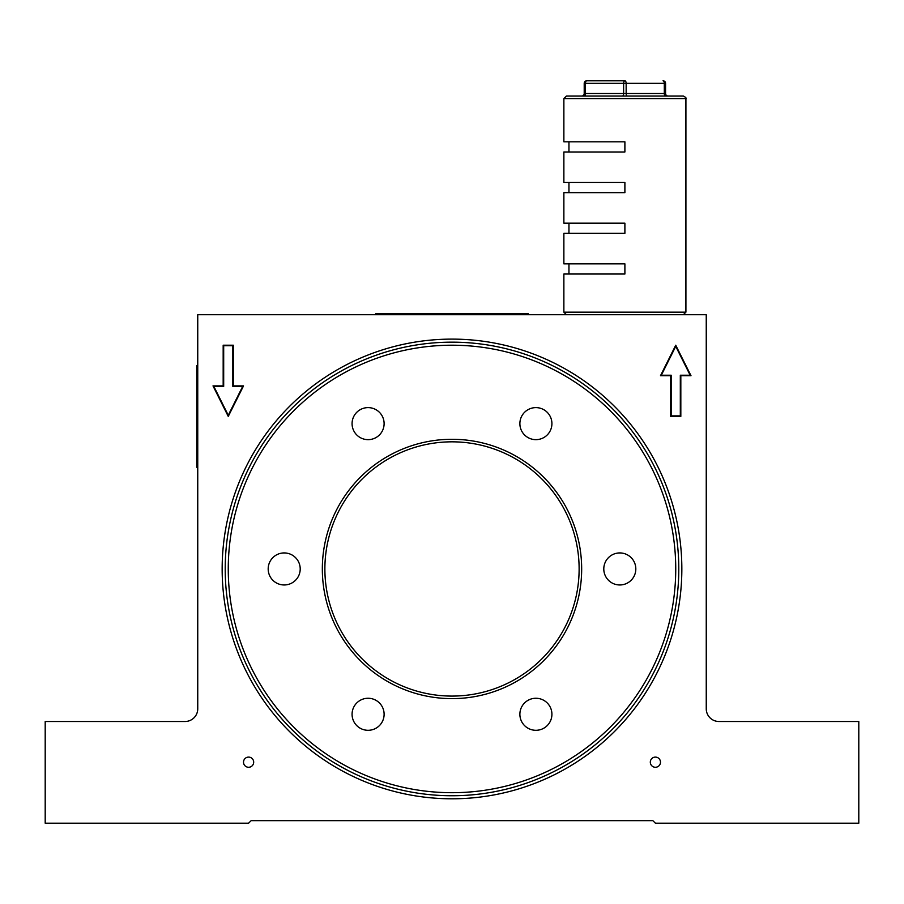 <?xml version="1.0" encoding="UTF-8"?>
<svg xmlns="http://www.w3.org/2000/svg" width="904" height="904" viewBox="0 0 904 904"><rect width="100%" height="100%" fill="white"/><g stroke="black" fill="none" stroke-linecap="round" stroke-linejoin="round"><path stroke-width="1.36" d="M566.412 96.05L683.367 96.05C685.605 97.191 686.452 98.039 685.91 98.592L563.87 98.592L566.412 96.05M581.667 96.05A2.542 2.542 0 0 0 584.21 93.507L584.21 83.337L626.156 83.337A2.542 1.277 -90 0 0 624.89 80.795L586.752 80.795A2.542 1.277 -90 0 0 585.476 83.337L585.476 93.507L623.624 93.507L623.624 83.337A2.542 1.266 -90 0 1 624.89 80.795M563.87 98.592L563.87 141.815L624.89 141.815L624.89 151.985L563.87 151.985L563.87 182.495L624.89 182.495L624.89 192.665L563.87 192.665L563.87 223.175L624.89 223.175L624.89 233.345L563.87 233.345L563.87 263.855L624.89 263.855L624.89 274.025L563.87 274.025L563.87 312.162L685.91 312.162L683.367 314.705M665.57 83.337L626.156 83.337L626.156 93.507L664.304 93.507L664.304 83.337A2.542 1.266 -90 0 0 663.027 80.795A2.542 2.542 0 0 1 665.57 83.337L665.57 93.507A2.542 2.542 0 0 0 668.112 96.05M584.21 83.337A2.542 2.542 0 0 1 586.752 80.795M322.332 568.955A129.667 129.667 0 0 0 452 698.622A129.667 129.667 0 0 0 581.667 568.955A129.667 129.667 0 0 0 452 439.287A129.667 129.667 0 0 0 322.332 568.955M352.074 714.273A16.012 16.012 0 0 0 368.097 730.296A16.012 16.012 0 0 0 384.11 714.273A16.012 16.012 0 0 0 368.097 698.261A16.012 16.012 0 0 0 352.074 714.273M519.879 714.273A16.012 16.012 0 0 0 535.902 730.296A16.012 16.012 0 0 0 551.915 714.273A16.012 16.012 0 0 0 535.902 698.261A16.012 16.012 0 0 0 519.879 714.273M603.793 568.955A16.012 16.012 0 0 0 619.805 584.967A16.012 16.012 0 0 0 635.817 568.955A16.012 16.012 0 0 0 619.805 552.932A16.012 16.012 0 0 0 603.793 568.955M268.183 568.955A16.012 16.012 0 0 0 284.195 584.967A16.012 16.012 0 0 0 300.207 568.955A16.012 16.012 0 0 0 284.195 552.932A16.012 16.012 0 0 0 268.183 568.955M352.074 423.637A16.012 16.012 0 0 0 368.097 439.649A16.012 16.012 0 0 0 384.11 423.637A16.012 16.012 0 0 0 368.097 407.614A16.012 16.012 0 0 0 352.074 423.637M519.879 423.637A16.012 16.012 0 0 0 535.902 439.649A16.012 16.012 0 0 0 551.915 423.637A16.012 16.012 0 0 0 535.902 407.614A16.012 16.012 0 0 0 519.879 423.637M675.74 568.955A223.74 223.74 0 0 0 452 345.215A223.74 223.74 0 0 0 228.26 568.955A223.74 223.74 0 0 0 452 792.695A223.74 223.74 0 0 0 675.74 568.955M678.791 568.955A226.791 226.791 0 0 0 452 342.164A226.791 226.791 0 0 0 225.209 568.955A226.791 226.791 0 0 0 452 795.746A226.791 226.791 0 0 0 678.791 568.955M579.125 568.955A127.125 127.125 0 0 0 452 441.83A127.125 127.125 0 0 0 324.875 568.955A127.125 127.125 0 0 0 452 696.08A127.125 127.125 0 0 0 579.125 568.955M681.842 568.955A229.842 229.842 0 0 1 452 798.797A229.842 229.842 0 0 1 222.158 568.955A229.842 229.842 0 0 1 452 339.113A229.842 229.842 0 0 1 681.842 568.955M243.515 762.185A5.085 5.085 0 0 0 248.6 767.27A5.085 5.085 0 0 0 253.685 762.185A5.085 5.085 0 0 0 248.6 757.1A5.085 5.085 0 0 0 243.515 762.185M650.315 762.185A5.085 5.085 0 0 0 655.4 767.27A5.085 5.085 0 0 0 660.485 762.185A5.085 5.085 0 0 0 655.4 757.1A5.085 5.085 0 0 0 650.315 762.185M670.655 375.725L670.655 416.405L680.825 416.405L680.825 375.725L690.995 375.725L675.74 345.215L660.485 375.725L670.655 375.725M228.26 416.405L243.515 385.895L233.345 385.895L233.345 345.215L223.175 345.215L223.175 385.895L213.005 385.895L228.26 416.405M45.2 823.205L248.6 823.205L251.142 820.662L652.857 820.662L655.4 823.205L858.8 823.205L858.8 721.505L718.962 721.505A12.712 12.712 0 0 1 706.25 708.792L706.25 314.705L197.75 314.705L197.75 708.792A12.712 12.712 0 0 1 185.037 721.505L45.2 721.505L45.2 823.205M223.683 386.403L213.83 386.403L228.26 415.264L242.69 386.403L232.837 386.403L232.837 345.723L223.683 345.723L223.683 386.403M661.31 375.216L671.163 375.216L671.163 415.896L680.316 415.896L680.316 375.216L690.17 375.216L675.74 346.356L661.31 375.216M375.725 314.705L375.725 313.688L528.275 313.688L528.275 314.705M197.75 467.255L196.733 467.255L196.733 464.712L197.75 464.712M197.75 368.097L196.733 368.097L196.733 464.712M196.733 368.097L196.733 365.555L197.75 365.555M627.432 96.05A2.542 1.277 90 0 1 626.156 93.507L623.624 93.507A2.542 1.277 90 0 1 622.347 96.05M665.57 93.507L664.304 93.507A2.542 1.277 90 0 0 665.57 96.05M584.21 96.05A2.542 1.277 90 0 0 585.476 93.507L584.21 93.507M380.81 313.688L380.81 314.705M523.19 314.705L523.19 313.688M563.87 312.162L566.412 314.705M685.91 98.592L685.91 312.162M568.955 274.025L568.955 263.855M568.955 223.175L568.955 233.345M568.955 182.495L568.955 192.665M568.955 141.815L568.955 151.985"/></g></svg>
